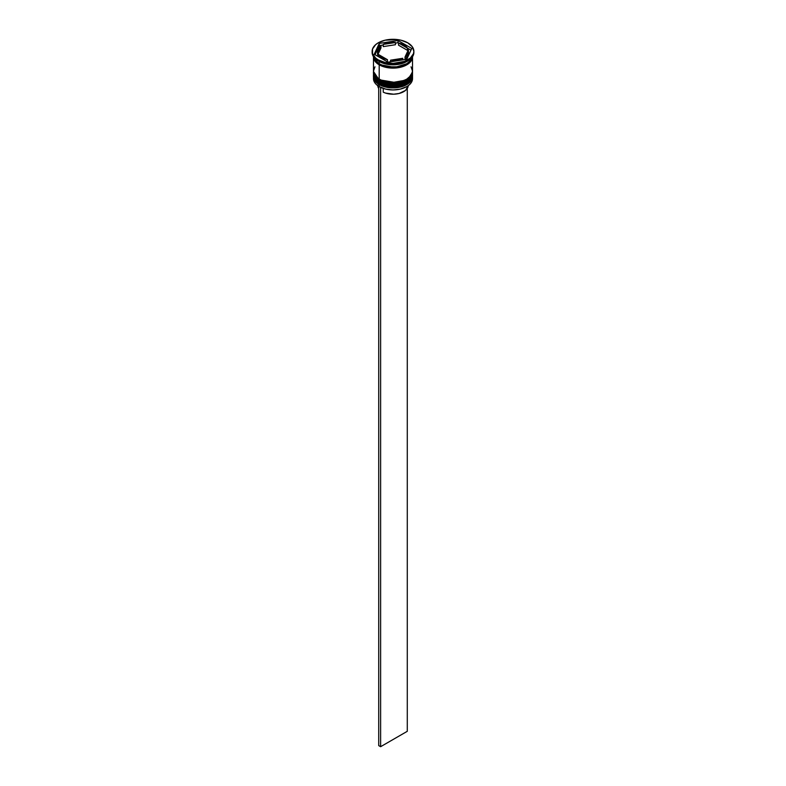 <?xml version="1.0" encoding="UTF-8"?>
<svg xmlns="http://www.w3.org/2000/svg" width="786" height="786" viewBox="0 0 786 786"><rect width="100%" height="100%" fill="white"/><g stroke="black" fill="none" stroke-linecap="round" stroke-linejoin="round"><path stroke-width="1.18" d="M379.363 82.501L379.196 83.07L397.176 86.106L408.376 82.049L412.522 75.318L408.376 82.265L397.176 86.322L379.196 83.287A19.522 11.269 0 0 0 400.467 85.733A19.522 11.269 0 0 0 412.522 75.318A19.522 11.269 0 0 0 412.522 75.201M412.522 75.092L412.512 74.758A19.522 11.269 180 0 1 412.522 75.092A19.522 11.269 180 0 1 400.467 85.507A19.522 11.269 180 0 1 379.196 83.07L379.196 83.07A19.522 11.269 180 0 1 373.478 75.092L379.196 83.07L379.982 83.218M373.478 75.201A19.522 11.269 0 0 0 373.478 75.318A19.522 11.269 0 0 0 379.196 83.287L373.488 74.758M412.522 75.318C413.22 85.507 390.514 90.734 379.363 83.66L382.605 84.957M385.838 85.959L393 86.784L400.162 85.959M403.395 84.957L406.234 83.611M379.363 79.199L379.196 79.769L397.176 82.805L408.376 78.747L412.522 72.017L408.376 78.964L397.176 83.031L379.196 79.985A19.522 11.269 0 0 0 400.467 82.432A19.522 11.269 0 0 0 412.522 72.017A19.522 11.269 0 0 0 412.522 71.909M412.522 71.801L412.512 71.457A19.522 11.269 180 0 1 412.522 71.801A19.522 11.269 180 0 1 400.467 82.216A19.522 11.269 180 0 1 379.196 79.769L379.196 79.769A19.522 11.269 180 0 1 373.478 71.801L379.196 79.769L379.982 79.926M373.478 71.909A19.522 11.269 0 0 0 373.478 72.017A19.522 11.269 0 0 0 379.196 79.985L373.488 71.457M412.522 72.017C413.22 82.216 390.514 87.433 379.363 80.359L382.605 81.665M385.838 82.658L393 83.483L400.162 82.658M403.395 81.665L406.234 80.319M373.478 76.635A19.522 11.269 180 0 1 373.507 75.987A19.522 11.269 0 0 0 379.196 84.603A19.522 11.269 180 0 1 373.478 76.635L373.478 78.61A19.522 11.269 0 0 0 379.196 86.588L379.196 84.603A19.522 11.269 0 0 0 400.988 86.922A19.522 11.269 0 0 0 412.493 75.987A19.522 11.269 180 0 1 412.522 76.635A19.522 11.269 180 0 1 400.467 87.049A19.522 11.269 180 0 1 379.196 84.603L379.196 86.588A19.522 11.269 0 0 0 400.467 89.024A19.522 11.269 0 0 0 412.522 78.61A19.522 11.269 0 0 0 412.444 77.627A19.522 11.269 180 0 1 406.804 86.588A19.522 11.269 180 0 1 379.196 86.588L379.383 86.696A19.257 11.112 0 0 0 406.617 86.696A19.257 11.112 0 0 0 406.706 86.637M373.478 73.334A19.522 11.269 180 0 1 373.507 72.685A19.522 11.269 0 0 0 379.196 81.302A19.522 11.269 180 0 1 373.478 73.334L373.478 74.434A19.522 11.269 0 0 0 379.196 82.402L379.196 81.302A19.522 11.269 0 0 0 400.988 83.621A19.522 11.269 0 0 0 412.493 72.685A19.522 11.269 180 0 1 412.522 73.334A19.522 11.269 180 0 1 400.467 83.748A19.522 11.269 180 0 1 379.196 81.302L379.196 82.402A19.522 11.269 0 0 0 400.467 84.849A19.522 11.269 0 0 0 412.522 74.434A19.522 11.269 0 0 0 412.503 73.884M372.132 51.345L372.132 52.446A20.868 12.045 0 0 0 378.243 60.964L378.243 59.874A20.868 12.045 180 0 1 372.132 51.345A20.868 12.045 180 0 1 385.012 40.214A20.868 12.045 180 0 1 407.757 42.827L400.988 40.214L397.068 39.536L385.012 40.214L378.243 42.827L375.649 44.655L372.535 48.997L372.535 53.703L375.649 58.046L378.243 59.874L385.012 62.477L393 63.401L404.594 61.367L410.351 58.046L413.465 53.703L413.868 51.345L412.277 46.738L407.757 42.827A20.868 12.045 180 0 1 413.868 51.345A20.868 12.045 180 0 1 400.988 62.477A20.868 12.045 180 0 1 378.243 59.874L378.243 60.964L379.196 61.514A19.522 11.269 0 0 0 406.804 61.514L407.757 60.964A20.868 12.045 180 0 1 378.243 60.964A20.868 12.045 0 0 0 400.988 63.578A20.868 12.045 0 0 0 413.868 52.446A20.868 12.045 0 0 0 413.849 51.896A20.868 12.045 180 0 1 407.757 60.964M374.961 66.82L373.478 71.133A19.522 11.269 0 0 0 379.196 79.111L379.196 64.816L389.188 67.901L400.467 67.262L403.847 66.221L409.231 63.106L412.149 59.048L412.522 56.71A19.522 11.269 180 0 1 412.522 56.847A19.522 11.269 180 0 1 400.467 67.262A19.522 11.269 180 0 1 379.196 64.816L379.196 79.111A19.522 11.269 0 0 0 400.467 81.547A19.522 11.269 0 0 0 412.522 71.133L411.039 66.82M407.266 61.239A19.522 11.269 180 0 1 379.196 61.514L379.196 63.715A19.522 11.269 0 0 0 399.583 66.358A19.522 11.269 0 0 0 412.434 56.847L411.039 60.06L406.804 63.715L396.812 66.8L389.188 66.8L382.153 65.12L379.196 63.715L379.196 61.514L378.243 60.964A20.868 12.045 180 0 1 372.151 51.896M379.756 64.03L379.294 64.757L373.615 57.093M398.531 45.195L398.531 43.004A15.484 8.941 180 0 1 403.945 45.028A15.484 8.941 180 0 1 407.462 48.152L407.462 50.353L398.531 45.195L398.531 43.004L407.462 48.152L403.945 45.028L398.03 42.709L395.437 43.112L398.03 42.709L398.03 40.508L411.776 48.447L406.745 59.284L387.97 62.182L374.224 54.254L379.255 43.417L398.03 40.508L398.03 42.709L407.462 48.152L407.462 50.353L398.531 45.195M406.804 86.588L400.369 89.103L393 89.948L385.631 89.103L379.196 86.588A19.522 11.269 180 0 1 373.556 77.627M408.199 85.821L405.556 90.39L399.131 93.465L393.678 94.202L385.553 93.092L383.234 92.168L383.234 88.415L383.234 92.168A15.219 8.784 0 0 0 399.239 93.436A15.219 8.784 0 0 0 408.209 85.684M402.756 59.903L402.756 58.292A15.484 8.941 180 0 1 390.563 60.178L390.563 61.789L390.563 60.178L397.009 59.982L402.756 58.292L390.563 60.178L402.756 58.292L402.756 59.903M387.469 61.898L387.469 59.697A15.484 8.941 180 0 1 378.538 54.539L378.538 56.739L378.538 54.539L382.055 57.673L387.469 59.697L378.538 54.539L387.469 59.697L387.469 61.898M377.516 51.345L377.516 53.546A15.484 8.941 0 0 0 377.712 54.961L377.712 52.76A15.484 8.941 180 0 1 377.516 51.345A15.484 8.941 180 0 1 380.974 45.716L380.974 47.917L377.712 54.961L377.535 53.084M383.244 46.61L383.244 44.409A15.484 8.941 180 0 1 395.437 42.523L395.437 44.723L383.244 46.61L383.244 44.409L395.437 42.523L385.965 43.387L383.244 44.409L395.437 42.523L395.437 44.723L383.244 46.61M377.712 52.76L380.974 45.716L378.046 49.037L377.712 52.76L380.974 45.716L380.974 47.917L377.712 54.961L377.712 52.76M412.385 57.093L408.032 63.912L396.92 67.812L378.813 64.442M373.566 56.847A19.522 11.269 0 0 0 379.196 63.715L374.961 60.06L373.566 56.847M373.478 56.847A19.522 11.269 180 0 0 379.196 64.816L374.961 61.161L373.478 56.71A19.522 11.269 180 0 0 373.478 56.847L373.478 71.133L374.961 75.456L379.196 79.111L382.153 80.506L393 82.412L403.847 80.506L406.804 79.111L411.039 75.456L412.522 71.133L412.522 56.847M373.615 56.847L375.089 61.131L379.294 64.757L385.582 67.183L393 68.038L400.418 67.183L406.706 64.757L410.911 61.131L412.385 56.847M373.478 74.434L374.961 78.747L379.196 82.402L385.533 84.849L393 85.703L400.467 84.849L406.804 82.402L411.039 78.747L412.149 76.635L412.522 73.334M379.196 61.514L378.243 60.964M406.745 59.284L387.97 62.182L374.224 54.254L379.255 43.417L379.255 45.617L375.03 54.715L379.255 45.617L379.255 43.417L398.03 40.508L411.776 48.447L406.745 59.284M383.244 44.998L379.255 45.617L383.244 44.998M410.97 50.176L407.462 48.152L410.97 50.176M408.484 53.507L407.954 55.865L405.026 59.186A15.484 8.941 0 0 0 408.484 53.546L408.484 51.345A15.484 8.941 180 0 1 405.026 56.985L405.026 59.186L405.026 56.985L407.954 53.664L408.288 49.94A15.484 8.941 180 0 1 408.484 51.345M408.288 49.94L405.026 56.985L408.288 49.94M377.791 85.684A15.219 8.784 0 0 0 378.714 88.454L377.801 85.045M407.286 88.464L407.286 731.304L380.62 746.7L380.62 87.344L380.62 746.7L378.714 745.6L378.714 86.303L378.714 745.6L380.62 746.7L407.286 731.304L407.286 88.464M379.363 83.66C374.991 80.555 373.026 77.775 373.478 75.318M379.363 80.359C374.991 77.264 373.026 74.483 373.478 72.017M412.522 76.635L412.522 78.61M413.868 51.345L413.868 52.446"/></g></svg>
